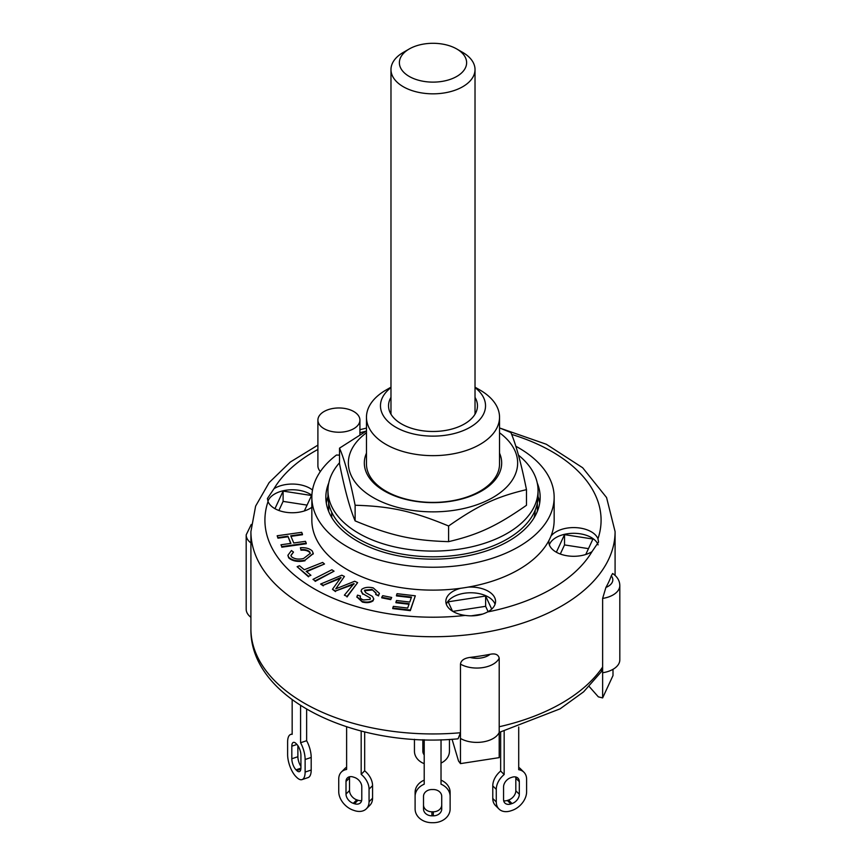 <?xml version="1.0" encoding="UTF-8"?>
<svg xmlns="http://www.w3.org/2000/svg" width="866" height="866" viewBox="0 0 866 866"><rect width="100%" height="100%" fill="white"/><g stroke="black" fill="none" stroke-linecap="round" stroke-linejoin="round"><path stroke-width="1.3" d="M403.285 52.415L409.228 48.983L403.285 52.415A42.023 24.259 0 0 0 390.977 69.572A42.023 24.259 0 0 0 433 93.831A42.023 24.259 0 0 0 475.023 69.572A42.023 24.259 0 0 0 462.715 52.415L456.772 48.983A33.612 19.409 180 0 1 456.772 76.435A33.612 19.409 180 0 1 409.228 76.435A33.612 19.409 180 0 1 409.228 48.983A33.612 19.409 180 0 1 456.772 48.983M292.167 699.782L292.167 734.325A16.811 6.863 71.6 0 0 290.705 734.433A16.811 6.863 71.6 0 0 287.62 741.967L287.62 754.557A16.811 6.863 71.6 0 0 296.02 776.683L296.724 777.376A16.811 6.863 71.6 0 0 302.039 779.606A16.811 6.863 71.6 0 0 305.124 772.061L305.124 759.482A16.811 6.863 71.6 0 0 300.578 742.736L306.64 740.711L306.64 709.276M300.578 705.563L300.578 742.736M291.82 758.757L291.82 746.178A8.4 3.432 71.6 0 1 293.368 742.4A8.4 3.432 71.6 0 1 296.02 743.515L296.724 744.219A8.4 3.432 71.6 0 1 300.924 755.282L300.924 767.861A8.4 3.432 71.6 0 1 299.376 771.628A8.4 3.432 71.6 0 1 296.724 770.524L296.02 769.82A8.4 3.432 71.6 0 1 291.82 758.757L297.882 756.732A8.4 3.432 -108.4 0 0 300.924 766.367M302.039 779.606L308.101 777.581A16.811 6.863 -108.4 0 0 311.197 770.036L311.197 757.458A16.811 6.863 -108.4 0 0 306.64 740.711M297.882 745.648L297.882 756.732M346.616 726.834L346.616 769.473A16.811 11.886 45 0 0 341.41 772.007A16.811 11.886 45 0 0 338.736 779.043L338.736 791.621A16.811 11.886 45 0 0 353.285 810.197L354.508 810.608A16.811 11.886 45 0 0 366.383 808.768A16.811 11.886 45 0 0 369.057 801.732L369.057 789.153A16.811 11.886 45 0 0 361.176 774.323L364.673 770.827L364.673 731.911M361.176 731.034L361.176 774.323M346.01 794.046L346.01 781.468A8.4 5.943 45 0 1 347.353 777.949A8.4 5.943 45 0 1 353.285 777.04L354.508 777.441A8.4 5.943 45 0 1 361.782 786.729L361.782 799.307A8.4 5.943 45 0 1 360.44 802.825A8.4 5.943 45 0 1 354.508 803.745L353.285 803.334A8.4 5.943 45 0 1 346.01 794.046L349.518 790.55A8.4 5.943 -135 0 0 356.792 799.838L358.004 800.238A8.4 5.943 -135 0 0 361.652 800.53M366.383 808.768L369.89 805.261A16.811 11.886 -135 0 0 372.564 798.236L372.564 785.657A16.811 11.886 -135 0 0 364.673 770.827M346.616 767.189A16.811 11.886 -135 0 0 344.906 768.51L341.41 772.007M349.637 776.748A8.4 5.943 -135 0 0 349.518 777.971L349.518 790.55M424.21 739.737L424.21 784.195A16.811 13.726 0 0 0 415.106 796.395L415.106 808.974A16.811 13.726 0 0 0 431.918 822.7L433.314 822.7A16.811 13.726 0 0 0 450.125 808.974L450.125 796.395A16.811 13.726 0 0 0 441.021 784.195L441.021 739.759M423.506 808.974L423.506 796.395A8.4 6.863 0 0 1 431.918 789.532L433.314 789.532A8.4 6.863 0 0 1 441.725 796.395L441.725 808.974A8.4 6.863 0 0 1 433.314 815.837L431.918 815.837A8.4 6.863 0 0 1 423.506 808.974M450.125 796.395L450.125 792.358A16.811 13.726 180 0 0 441.021 780.158M424.21 780.158A16.811 13.726 180 0 0 415.106 792.358L415.106 796.395M423.506 804.936A8.4 6.863 180 0 0 431.918 811.799L433.314 811.799A8.4 6.863 180 0 0 441.725 804.936M504.164 731.207L504.164 774.55A16.811 11.886 -45 0 0 496.272 789.381L496.272 801.959A16.811 11.886 -45 0 0 498.946 808.985A16.811 11.886 -45 0 0 510.832 810.825L512.044 810.424A16.811 11.886 -45 0 0 526.604 791.849L526.604 779.27A16.811 11.886 -45 0 0 523.93 772.234A16.811 11.886 -45 0 0 518.712 769.701L518.712 727.039M503.557 799.535L503.557 786.945A8.4 5.943 -45 0 1 510.832 777.657L512.044 777.257A8.4 5.943 -45 0 1 517.987 778.177A8.4 5.943 -45 0 1 519.319 781.695L519.319 794.274A8.4 5.943 -45 0 1 512.044 803.561L510.832 803.962A8.4 5.943 -45 0 1 504.889 803.042A8.4 5.943 -45 0 1 503.557 799.535M523.93 772.234L520.423 768.737A16.811 11.886 135 0 0 518.712 767.406M500.656 732.073L500.656 771.043A16.811 11.886 135 0 0 492.776 785.873L492.776 798.452A16.811 11.886 135 0 0 495.449 805.488L498.946 808.985M503.676 800.758A8.4 5.943 135 0 0 507.324 800.465L508.548 800.054A8.4 5.943 135 0 0 515.822 790.766L515.822 778.188A8.4 5.943 135 0 0 515.692 776.964M500.656 771.043L504.164 774.55M424.21 763.639A16.811 13.726 0 0 1 414.446 751.179L414.446 739.293M449.454 739.423L449.454 751.179A16.811 13.726 0 0 1 441.021 763.076M424.21 754.925A8.4 6.863 0 0 1 422.846 751.179L422.846 739.694M441.054 739.759L441.054 751.179A8.4 6.863 0 0 1 441.021 751.796M422.846 747.131A8.4 6.863 180 0 0 424.21 750.887M441.021 747.748A8.4 6.863 180 0 0 441.054 747.131M331.71 512.239L331.71 516.807A102.253 59.029 0 0 0 331.71 516.818L331.321 516.818M534.679 516.818L534.29 516.818A102.253 59.029 0 0 0 535.22 510.139M332.014 517.976A102.253 59.029 180 0 1 331.71 516.818M534.29 516.818A102.253 59.029 180 0 1 533.986 517.976M339.526 462.747A105.046 60.652 0 0 0 327.954 490.437A105.046 60.652 0 0 0 429.265 551.047A105.046 60.652 0 0 0 538.046 490.437A105.046 60.652 0 0 0 518.442 455.148M327.954 490.437L327.954 496.153A105.046 60.652 0 0 0 429.265 556.762A105.046 60.652 0 0 0 538.046 496.153L538.046 490.437M390.977 387.178L385.955 390.079A66.53 38.407 0 0 0 366.47 417.239L366.47 464.003A66.53 38.407 0 0 0 385.955 491.163A66.53 38.407 0 0 0 458.46 499.487A66.53 38.407 0 0 0 499.53 464.003L499.53 417.239A66.53 38.407 0 0 0 480.045 390.079L475.023 387.178M366.47 453.145A68.685 39.652 0 0 0 433 502.637A68.685 39.652 0 0 0 499.53 453.145M366.47 432.773A84.651 48.875 0 0 0 391.172 505.473A84.651 48.875 0 0 0 512.001 480.533A84.651 48.875 0 0 0 499.53 432.773M499.53 427.923L510.875 432.535C516.071 444.691 521.267 463.721 526.474 489.647C496.694 496.662 478.378 505.214 448.599 525.998C412.855 511.178 390.869 506.296 355.125 505.246C349.929 479.32 344.733 460.279 339.526 448.133L366.47 430.965M339.526 448.133L339.526 463.775C344.733 489.691 349.929 508.732 355.125 520.888C390.869 535.708 412.855 540.59 448.599 541.651C478.378 534.625 496.694 526.073 526.474 505.289L526.474 489.647M355.125 505.246L355.125 520.888M448.599 525.998L448.599 541.651M392.774 608.029L393.348 606.373L407.67 608.051L409.196 603.71L395.946 602.162L396.52 600.506L409.77 602.054L411.512 597.085L396.466 595.332L397.05 593.675L415.312 595.808L410.322 610.075L392.774 608.029L392.774 608.603L410.322 610.649L410.322 610.075M409.001 604.252L395.946 602.736L395.946 602.162M411.318 597.637L396.466 595.905L396.466 595.332M410.322 610.649L415.312 595.808M280.974 544.779L290.922 543.383L287.891 536.206L277.954 537.602L277.174 535.762L301.671 532.319L302.45 534.16L290.738 535.805L293.758 542.982L305.471 541.337L306.25 543.177L281.753 546.619L280.974 544.779L281.753 546.619M290.695 543.415L287.891 536.206M287.891 536.779L277.954 538.176L277.954 537.602M277.954 538.176L277.174 535.762M290.965 536.346L302.45 534.733L302.45 534.16M281.753 547.193L306.25 543.751L306.25 543.177M310.926 575.295L308.523 576.258L297.114 566.7L299.517 565.747L304.291 569.741L322.639 562.435L324.501 563.993L306.153 571.3L310.926 575.295L308.523 576.258M308.523 576.821L297.114 566.7M306.618 571.69L324.501 563.993M381.754 597.269L382.707 595.667L391.692 597.453L390.739 599.045L381.754 597.269L381.754 597.843L390.739 599.618L390.739 599.045M390.739 599.618L391.692 597.453M312.962 579.386L331.884 569.763L334.06 571.192L315.137 580.815L312.962 579.386L315.137 580.815M315.137 581.389L334.06 571.192M312.247 551.003L313.232 553.417L305.027 560.183C297.936 561.601 292.491 560.638 288.692 557.293L287.945 555.203L291.441 550.549L293.498 552.086L290.933 555.355L291.409 556.665C294.527 559.1 298.608 559.696 303.652 558.462L310.266 553.331L309.714 551.869C307.82 550.083 304.908 549.336 301 549.65L300.394 547.723C305.687 547.409 309.638 548.503 312.247 551.003M313.221 553.699L305.027 560.183M305.027 560.757C297.936 562.175 292.491 561.211 288.692 557.866L288.692 557.293M288.692 557.866L287.956 555.496M290.944 555.636L293.498 552.086M310.255 553.623L309.714 551.869M309.714 552.443C307.82 550.657 304.908 549.91 301 550.224L301 549.65M301 550.224L300.394 547.723M376.104 593.416L372.023 589.432L364.673 590.168L364.445 590.904M372.023 590.006L364.673 590.742L365.69 592.658L372.445 596.403L373.711 598.774L373.203 600.149C370.507 602.119 366.892 602.574 362.356 601.491L356.922 596.696L357.506 595.148L360.451 595.992L360.115 596.923M373.69 599.055L373.203 600.149M373.203 600.723C370.507 602.693 366.892 603.147 362.356 602.065L356.944 596.988M360.148 597.215L360.451 595.992C359.671 597.648 360.7 598.969 363.547 599.954L370.15 599.424L370.312 598.027L362.757 593.665L361.122 590.861L361.663 589.4C364.521 587.3 368.375 586.802 373.214 587.884L379.362 593.297L378.594 595.332L375.649 594.477L376.115 593.123L372.023 589.432M370.15 599.424L370.312 598.027L362.757 593.665M362.757 594.228L361.144 591.142M379.351 593.578L378.594 595.332M378.594 595.905L375.649 594.477M344.387 595.169L354.01 583.565L335.488 591.002L332.436 589.302L340.955 577.449L323.267 585.275L320.626 584.041L341.789 575.208L344.419 576.442L335.748 588.858L354.681 581.248L357.636 582.634L347.017 596.403L344.387 595.169L347.017 596.403M354.01 584.128L350.167 585.676L350.167 585.102M350.167 585.676L335.488 591.002M335.488 591.575L332.436 589.302M340.955 578.023L336.82 579.852L336.82 579.278M336.82 579.852L323.267 585.275M323.267 585.849L320.626 584.041M336.831 587.31L344.419 576.442M336.831 587.884L336.43 588.577M347.017 596.977L357.636 582.634M460.474 732.744L460.474 738.46L460.474 732.744A182.087 105.132 180 0 1 304.247 703.149A182.087 105.132 180 0 1 250.913 628.813C249.495 698.7 355.168 748.744 458.06 738.828L460.474 732.744L460.474 664.125C460.961 660.466 464.144 658.236 470.011 657.413A182.087 105.132 0 0 0 490.091 654.306C495.244 653.245 498.286 654.512 499.206 658.128L499.206 757.631L460.474 763.617L458.536 761.041L452.063 739.261M601.21 671.886L602.628 667.037L602.628 598.417L605.908 587.44A182.087 105.132 0 0 0 611.288 575.847L612.63 573.508C617.285 576.648 619.688 580.653 619.818 585.524L619.818 659.86A23.111 13.347 0 0 1 602.628 672.752L602.628 697.92L612.998 675.556L612.998 669.321M602.628 697.92L598.341 696.849L589.194 686.511M602.628 667.037L602.628 672.752L602.628 667.037A182.087 105.132 180 0 1 499.206 726.747L499.206 732.463A23.111 13.347 0 0 1 482.849 741.935A23.111 13.347 0 0 1 460.474 738.46L460.474 763.617M452.842 611.385L485.631 606.319L488.11 611.656M560.302 554.024L564.524 544.93L588.479 548.633M278.884 510.485L283.106 501.392L307.062 505.105M452.507 611.18L448.155 601.816L485.631 596.024L485.631 606.319M556.362 552.216L564.524 534.636L592.929 539.031L585.762 554.489M564.524 534.636L564.524 544.93M274.944 508.688L283.106 491.109L283.106 501.392M328.647 503.124L328.647 511.341L328.647 503.124M537.353 503.124L537.353 511.341L537.353 503.124M251.281 524.439L246.182 534.874L246.182 609.209A23.111 13.347 0 0 0 250.913 617.296M485.631 596.024L491.704 609.09M482.795 614.048L471.093 615.856M283.106 491.109L311.522 495.504L304.345 510.951M515.811 446.239A121.153 69.951 180 0 1 554.153 497.3L554.153 520.174A121.153 69.951 180 0 1 550.949 536.151A121.153 69.951 180 0 1 548.99 540.384A121.153 69.951 180 0 1 468.008 587.137A121.153 69.951 180 0 1 460.68 588.274A121.153 69.951 180 0 1 311.847 520.174L311.847 497.3A121.153 69.951 180 0 1 336.473 455.018A21.011 12.135 180 0 0 339.526 455.094M550.949 536.151A24.865 14.354 180 0 1 576.107 527.654A24.865 14.354 180 0 1 597.962 538.782L598.568 542.019L591.976 551.674A24.865 14.354 180 0 1 556.124 552.086A24.865 14.354 180 0 1 548.849 541.932A24.865 14.354 180 0 1 548.99 540.384M598.103 544.876A24.865 14.354 0 0 0 573.779 533.304A24.865 14.354 0 0 0 549.347 544.79M311.847 507.27A24.865 14.354 180 0 1 274.717 508.548A24.865 14.354 180 0 1 268.038 501.555L267.432 498.491L274.024 488.673A24.865 14.354 180 0 1 312.496 490.037M311.89 495.287A24.865 14.354 0 0 0 286.603 490.145A24.865 14.354 0 0 0 267.93 501.262M468.008 587.137A24.865 14.354 180 0 1 495.569 601.405A24.865 14.354 180 0 1 487.558 611.959C481.074 615.412 473.626 616.56 465.237 615.412A24.865 14.354 180 0 1 453.124 611.558A24.865 14.354 180 0 1 445.838 601.405A24.865 14.354 180 0 1 460.68 588.274M495.071 604.262A24.865 14.354 0 0 0 470.703 592.766A24.865 14.354 0 0 0 446.336 604.262M320.355 471.537A21.011 12.135 180 0 1 317.898 465.843L317.898 420.097A21.011 12.135 180 0 1 338.909 407.973A21.011 12.135 180 0 1 359.92 420.097A21.011 12.135 180 0 1 346.952 431.311A21.011 12.135 180 0 1 324.057 428.681A21.011 12.135 180 0 1 317.898 420.097M554.153 497.3A121.153 69.951 180 0 1 433 567.241A121.153 69.951 180 0 1 311.847 497.3M537.266 483.033A107.157 61.865 180 0 1 540.157 497.3A107.157 61.865 180 0 1 474.005 554.446A107.157 61.865 180 0 1 357.236 541.044A107.157 61.865 180 0 1 325.843 497.3A107.157 61.865 180 0 1 328.734 483.033M366.47 417.239A66.53 38.407 0 0 0 385.955 444.399A66.53 38.407 0 0 0 458.46 452.723A66.53 38.407 0 0 0 499.53 417.239M475.023 387.611A52.523 30.321 180 0 1 467.413 428.713A52.523 30.321 180 0 1 395.859 427.252A52.523 30.321 180 0 1 390.977 387.611M475.023 397.397A44.469 25.677 180 0 1 477.469 405.808A44.469 25.677 180 0 1 450.017 429.525A44.469 25.677 180 0 1 401.553 423.961A44.469 25.677 180 0 1 388.531 405.808A44.469 25.677 180 0 1 390.977 397.397M326.309 503.016A107.157 61.865 180 0 1 327.954 496.532M538.046 496.532A107.157 61.865 180 0 1 539.691 503.016M311.197 757.458L305.124 759.482M296.962 744.457L291.82 746.178M300.838 769.149L296.724 770.524M300.924 768.185L296.02 769.82M311.197 770.036L305.124 772.061M372.564 785.657L369.057 789.153M349.518 777.971L346.01 781.468M358.004 800.238L354.508 803.745M356.792 799.838L353.285 803.334M372.564 798.236L369.057 801.732M433.314 811.799L433.314 815.837M431.918 811.799L431.918 815.837M515.822 778.188L519.319 781.695M515.822 790.766L519.319 794.274M508.548 800.054L512.044 803.561M507.324 800.465L510.832 803.962M492.776 785.873L496.272 789.381M492.776 798.452L496.272 801.959M362.356 602.065L362.356 601.491M490.091 654.306A16.108 9.299 180 0 1 470.011 657.413M460.474 664.125A23.111 13.347 0 0 0 482.849 667.599A23.111 13.347 0 0 0 499.206 658.128M611.288 575.847A16.108 9.299 180 0 1 605.908 587.44M602.628 598.417A23.111 13.347 0 0 0 619.818 585.524M246.182 534.874A23.111 13.347 0 0 0 250.913 542.96M250.913 628.813L250.913 531.605A182.087 105.132 0 0 0 304.247 605.94A182.087 105.132 0 0 0 502.681 628.727A182.087 105.132 0 0 0 615.087 531.605L606.568 497.549L582.666 467.748L546.316 444.258L500.58 428.324M465.237 615.412A168.08 97.035 180 0 1 314.152 588.783A168.08 97.035 180 0 1 268.038 501.555M274.024 488.673A168.08 97.035 180 0 1 317.898 449.454M359.92 432.784A168.08 97.035 180 0 1 366.166 431.127M511.622 434.396A168.08 97.035 180 0 1 597.962 538.782M591.976 551.674A168.08 97.035 180 0 1 487.558 611.959M475.023 414.208L475.023 69.572M390.977 414.208L390.977 69.572M292.167 733.946L290.705 734.433M313.232 553.417L313.232 553.991M287.945 555.203L287.945 555.777M373.711 598.774L373.711 599.337M356.922 596.696L356.922 597.269M361.122 590.861L361.122 591.424M379.362 593.297L379.362 593.87M499.206 732.42L560.075 708.853L583.619 691.826L601.242 671.843M615.087 575.425L615.087 531.605M366.47 428.085L359.92 429.709M317.898 445.124L290.283 462.054L269.131 482.6L255.611 506.145L250.913 531.605M359.92 434.721L359.92 420.097"/></g></svg>

